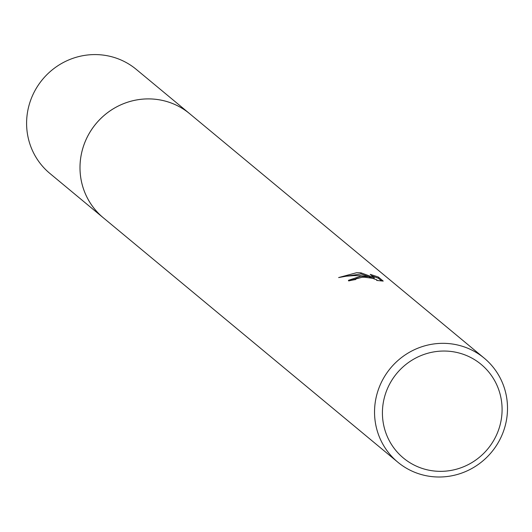 <?xml version="1.0" encoding="UTF-8"?>
<svg xmlns="http://www.w3.org/2000/svg" width="532" height="532" viewBox="0 0 532 532"><rect width="100%" height="100%" fill="white"/><g stroke="black" fill="none" stroke-linecap="round" stroke-linejoin="round"><path stroke-width="0.8" d="M397.843 462.208L103.308 217.781A67.617 65.695 -50.3 0 1 84.236 144.059A67.617 65.695 -50.3 0 1 147.184 98.912A67.617 65.695 -50.3 0 1 189.671 113.708L484.206 358.136A67.617 65.695 -50.3 0 1 503.279 431.851A67.617 65.695 -50.3 0 1 440.323 476.998A67.617 65.695 -50.3 0 1 397.843 462.208A67.617 65.695 -50.3 0 1 378.771 388.486A67.617 65.695 -50.3 0 1 441.726 343.339A67.617 65.695 -50.3 0 1 484.206 358.136M103.953 218.32A67.624 65.702 -50.3 0 1 84.076 144.465A67.624 65.702 -50.3 0 1 147.184 98.905A67.624 65.702 -50.3 0 1 190.323 114.247M362.106 277.265L355.955 278.648L355.722 279.546A67.617 65.695 129.7 0 0 348.726 280.936L348.4 280.344L360.796 276.181L369.447 276.733L360.217 275.696L353.966 275.616L346.219 276.208L338.625 277.571L356.606 272.703L360.975 272.836L374.182 277.631L370.245 274.359L378.358 277.052L383.22 281.082L376.703 280.444L376.942 279.905L372.453 278.263L364.367 277.225L362.106 277.265L348.646 280.869M442.883 351.047A60.854 59.125 -50.3 0 1 502.088 410.119A60.854 59.125 -50.3 0 1 441.627 471.339A60.854 59.125 -50.3 0 1 382.422 412.267A60.854 59.125 -50.3 0 1 442.883 351.047M381.61 280.929L378.345 278.216L378.358 277.052M369.441 277.671L369.447 276.733M378.345 278.216L372.3 276.068M373.843 278.635L369.447 276.913M368.596 276.593L360.962 273.953L341.797 276.906M374.169 278.735L374.182 277.631M360.962 273.953L360.975 272.836M104.225 218.539A67.631 65.709 -50.3 0 1 103.288 217.781A67.631 65.709 -50.3 0 1 79.993 166.935A67.631 65.709 -50.3 0 1 118.962 105.695A67.631 65.709 -50.3 0 1 189.665 113.688A67.631 65.709 -50.3 0 1 190.589 114.473M103.288 217.781L49.895 173.452A67.617 65.695 -50.3 0 1 26.6 122.619A67.617 65.695 -50.3 0 1 65.562 61.386A67.617 65.695 -50.3 0 1 136.258 69.379L189.665 113.688M355.529 279.207L355.529 279.573"/></g></svg>
